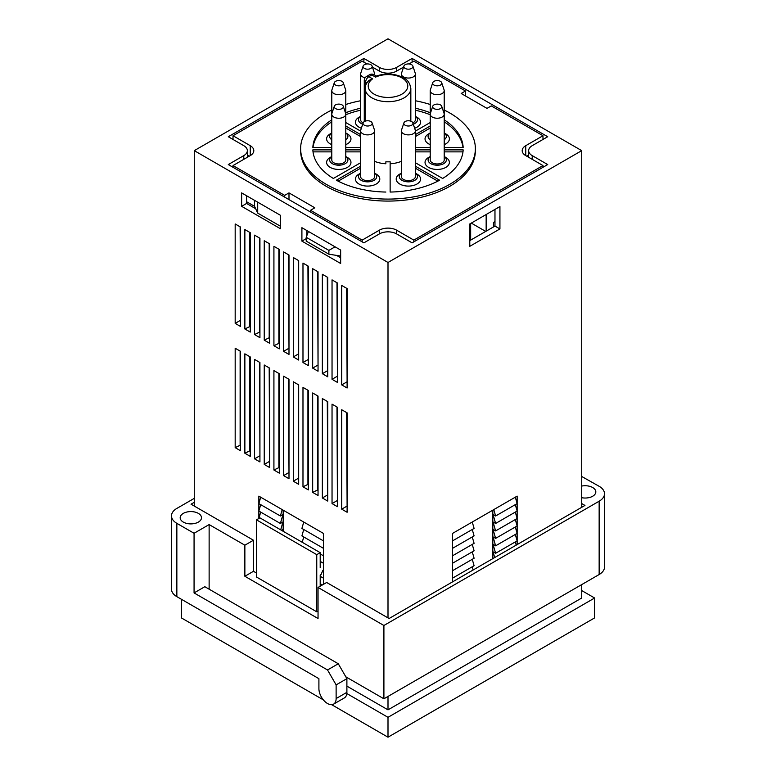 <?xml version="1.0" encoding="UTF-8"?>
<svg xmlns="http://www.w3.org/2000/svg" width="776" height="776" viewBox="0 0 776 776"><rect width="100%" height="100%" fill="white"/><g stroke="black" fill="none" stroke-linecap="round" stroke-linejoin="round"><path stroke-width="1.16" d="M194.281 150.641L388 262.482L581.719 150.641L388 38.8L194.281 150.641L194.281 506.059M581.719 150.641L581.719 507.3M581.719 584.6L581.719 598.015L388 709.856L346.891 686.13M320.197 583.746L322.341 584.978M320.197 576.287L323.427 578.149L323.427 533.413L258.854 496.136L258.854 518.484L260.697 512.111M320.197 561.378L323.427 563.24M320.197 553.918L323.427 555.781M303.746 536.963L302.213 542.278M303.746 529.504L301.903 535.896L323.427 548.322M303.746 522.054L301.903 528.437L323.427 540.872M323.427 584.347L323.427 578.149M280.689 529.853L282.959 521.976L280.379 523.47L258.854 511.045L260.697 504.652M280.379 523.47L282.959 514.527L280.379 516.011L258.854 503.585L260.697 497.193M517.146 544.577L517.146 496.116L452.573 533.393L452.573 540.853L474.097 528.427L472.254 522.035M473.176 569.972L472.254 566.771M452.573 540.853L452.573 578.13L474.097 565.704L472.254 559.312M452.573 570.68L474.097 558.254L472.254 551.862M452.573 563.221L474.097 550.795L472.254 544.403M452.573 555.762L474.097 543.336L472.254 536.943M452.573 548.312L474.097 535.886L472.254 529.494M452.573 578.13L452.573 581.864M493.779 509.609L495.621 516.001L517.146 503.575L515.303 497.183M516.224 545.111L515.303 541.92M495.621 516.001L493.041 514.507L495.621 523.451L493.041 521.967L495.621 530.91L493.041 529.416L495.621 538.369L493.041 536.876L495.621 545.819L493.041 544.335L495.621 553.278L517.146 540.853L515.303 534.46M495.621 545.819L517.146 533.393L515.303 527.001M495.621 538.369L517.146 525.944L515.303 519.551M495.621 530.91L517.146 518.484L515.303 512.092M495.621 523.451L517.146 511.025L515.303 504.633M346.824 693.54L388 717.315L594.629 598.015L581.719 590.565M181.371 599.256L181.371 617.9L323.35 699.874M331.682 704.686L388 737.2L594.629 617.9L594.629 598.015M388 717.315L388 737.2M469.79 223.963L469.79 246.331L499.928 228.93L499.928 206.561L469.79 223.963M388 262.482L388 617.9M388 696.441L388 709.856M337.415 382.403L337.415 282.988L332.041 279.884L332.041 379.299L337.415 382.403M318.044 271.804L312.67 268.7L312.67 368.115L318.044 371.219L318.044 271.804M308.363 266.216L302.98 263.103L302.98 362.528L308.363 365.632L308.363 266.216M327.734 376.816L327.734 277.401L322.35 274.287L322.35 373.712L327.734 376.816M273.918 345.747L279.302 348.851L279.302 249.435L273.918 246.331L273.918 345.747L279.302 343.137M347.105 388L347.105 288.585L341.721 285.471L341.721 384.896L347.105 388M264.238 340.16L269.621 343.264L269.621 243.848L264.238 240.735L264.238 340.16L269.621 337.55M254.547 334.563L259.931 337.667L259.931 238.251L254.547 235.147L254.547 334.563L259.931 331.953M244.867 328.975L250.241 332.079L250.241 232.664L244.867 229.55L244.867 328.975L250.241 326.356M327.734 501.083L327.734 401.667L322.35 398.563L322.35 497.979L327.734 501.083M337.415 506.68L337.415 407.264L332.041 404.15L332.041 503.575L337.415 506.68M312.67 492.391L318.044 495.495L318.044 396.08L312.67 392.966L312.67 492.391L318.044 489.772M269.621 467.53L269.621 368.115L264.238 365.011L264.238 464.426L269.621 467.53M273.918 470.014L279.302 473.127L279.302 373.712L273.918 370.598L273.918 470.014L279.302 467.404M259.931 461.943L259.931 362.528L254.547 359.414L254.547 458.829L259.931 461.943M302.98 486.795L308.363 489.899L308.363 390.483L302.98 387.379L302.98 486.795L308.363 484.185M244.867 453.242L250.241 456.346L250.241 356.931L244.867 353.827L244.867 453.242L250.241 450.633M288.992 478.714L288.992 379.299L283.609 376.195L283.609 475.61L288.992 478.714M293.289 257.516L293.289 356.931L298.673 360.035L298.673 260.62L293.289 257.516M347.105 412.851L341.721 409.747L341.721 509.163L347.105 512.267L347.105 412.851M235.176 447.645L240.56 450.759L240.56 351.344L235.176 348.23L235.176 447.645L240.56 445.036M235.176 223.963L235.176 323.379L240.56 326.483L240.56 227.067L235.176 223.963M298.673 484.311L298.673 384.896L293.289 381.782L293.289 481.207L298.673 484.311M283.609 251.919L283.609 351.344L288.992 354.448L288.992 255.032L283.609 251.919M280.379 215.262L241.637 192.894L241.637 206.319L280.379 228.687L280.379 215.262L280.379 226.194L257.7 213.109L254.547 206.319L246.584 201.721M301.903 241.113L340.645 263.481L340.645 250.056L301.903 227.688L301.903 241.113L306.21 238.63M532.21 155.617A12.174 7.032 180 0 1 528.65 150.641A12.174 7.032 180 0 1 532.21 145.675L547.71 136.721L412.105 58.433L396.614 67.386A12.174 7.032 180 0 1 379.386 67.386L363.895 58.433L228.289 136.721L243.79 145.675A12.174 7.032 180 0 1 247.35 150.641A12.174 7.032 180 0 1 243.79 155.617L228.289 164.56L363.895 242.849L379.386 233.906A12.174 7.032 180 0 1 396.614 233.906L412.105 242.849L547.71 164.56L532.21 155.617L532.21 159.342M494.972 209.423L494.972 226.078L469.79 240.618M412.105 62.167L412.105 58.433M363.895 62.167L363.895 58.433M336.988 282.745L337.415 376.69M317.617 271.561L318.044 365.506M307.926 265.964L308.363 359.918M327.297 277.148L327.734 371.103M278.875 249.193L278.875 342.885M346.678 288.332L347.105 382.287M269.185 243.596L269.185 337.298M259.504 238.009L259.504 331.701M249.814 232.412L249.814 326.114M327.297 401.425L327.734 495.369M336.988 407.012L337.415 500.957M317.617 395.828L317.617 489.53M269.185 367.863L269.621 461.817M278.875 373.46L278.875 467.162M259.504 362.276L259.931 456.22M307.926 390.241L307.926 483.933M249.814 356.679L249.814 450.381M288.556 379.057L288.992 473.001M298.246 260.377L298.673 354.322M346.678 412.609L347.105 506.553M240.124 351.091L240.124 444.793M240.124 226.825L240.56 320.769M298.246 384.644L298.673 478.588M288.556 254.78L288.992 348.734M246.584 195.756L246.584 203.457L255.653 208.696M306.85 230.55L306.85 235.632M336.532 255.382L340.645 257.758M246.584 203.457L241.637 206.319M288.556 348.482L283.609 351.344M298.246 478.346L293.289 481.207M240.124 320.517L235.176 323.379M346.678 506.301L341.721 509.163M298.246 354.069L293.289 356.931M288.556 472.749L283.609 475.61M259.504 455.978L254.547 458.829M269.185 461.565L264.238 464.426M336.988 500.714L332.041 503.575M327.297 495.117L322.35 497.979M346.678 382.035L341.721 384.896M327.297 370.85L322.35 373.712M307.926 359.666L302.98 362.528M317.617 365.253L312.67 368.115M336.988 376.438L332.041 379.299M495.621 553.278L493.041 551.784L494.7 557.537M492.828 558.623L492.828 510.162M282.532 530.91L282.959 529.436L281.465 530.299M280.379 516.011L282.221 509.619M283.172 510.172L283.172 531.288M494.972 226.078L499.928 228.93M198.375 513.392A10.651 6.15 0 0 0 186.764 512.053A10.651 6.15 0 0 0 180.187 517.737A10.651 6.15 0 0 0 183.301 522.093A10.651 6.15 0 0 0 194.912 523.422A10.651 6.15 0 0 0 201.488 517.737A10.651 6.15 0 0 0 198.375 513.392M581.719 497.707A10.651 6.15 0 0 0 595.813 491.887A10.651 6.15 0 0 0 592.699 487.541A10.651 6.15 0 0 0 581.719 486.067M256.487 573.037L253.471 571.301L253.471 540.232L244.867 545.198L244.867 576.267L318.044 618.52L318.044 587.451L383.907 625.485L599.15 501.209A18.265 10.544 0 0 0 604.504 493.759A18.265 10.544 0 0 0 599.15 486.3L581.719 476.483M320.197 586.21L320.197 575.026L321.06 574.531L322.865 570.37M318.044 587.451L326.657 582.485L389.077 618.52L584.949 505.438L581.719 503.575M194.281 502.334L191.051 504.196L253.471 540.232M320.197 567.566L320.197 552.658L259.931 517.864L256.487 519.852L256.487 577.014L316.753 611.808L318.044 611.061M253.471 571.301L244.867 576.267M604.504 493.759L604.504 567.072A18.265 10.544 180 0 1 599.15 574.531L599.15 501.209M345.815 676.808L383.907 698.798L599.15 574.531M346.891 678.67L336.124 684.878L327.52 669.969L194.068 592.922L204.825 586.705L338.278 663.752L346.891 678.67L346.891 692.337A12.174 7.032 60 0 1 344.369 697.915L333.602 704.123A12.174 7.032 -120 0 1 327.52 703.522A12.174 7.032 -120 0 1 318.907 688.613L318.907 678.67L176.85 596.647A18.265 10.544 180 0 1 171.496 589.197L171.496 515.875A18.265 10.544 0 0 0 176.85 523.334L194.068 533.277L209.132 524.576L244.867 545.198M209.132 589.197L209.132 524.576M383.907 625.485L383.907 698.798M194.281 498.357L176.85 508.416A18.265 10.544 0 0 0 171.496 515.875M194.068 592.922L194.068 533.277M336.124 684.878L336.124 698.555L346.891 692.337M333.602 704.123A12.174 7.032 -120 0 0 336.124 698.555M327.52 669.969L338.278 663.752M256.487 519.852L316.753 554.646L316.753 611.808M320.197 552.658L316.753 554.646M331.788 110.046A87.368 50.44 0 0 0 300.632 148.653A87.368 50.44 0 0 0 326.221 184.319A87.368 50.44 0 0 0 421.436 195.251A87.368 50.44 0 0 0 475.368 148.653A87.368 50.44 0 0 0 449.779 112.986A87.368 50.44 0 0 0 444.212 110.046M300.632 148.653L300.632 150.641A87.368 50.44 0 0 0 326.221 186.308A87.368 50.44 0 0 0 421.436 197.24A87.368 50.44 0 0 0 475.368 150.641L475.368 148.653M369.007 80.364L372.587 78.861A19.788 11.427 0 0 0 374.013 94.1A19.788 11.427 0 0 0 401.987 94.1A19.788 11.427 0 0 0 401.987 77.939A19.788 11.427 0 0 0 375.594 77.125L376.214 76.058C385.934 72.905 395.032 73.477 403.51 77.794C407.613 79.715 410.048 83.284 410.834 88.503A22.834 13.182 180 0 1 396.74 100.686A22.834 13.182 180 0 1 371.859 97.824A22.834 13.182 180 0 1 365.166 88.503C365.011 85.923 366.291 83.207 369.007 80.355M429.836 133.278A12.174 7.032 0 0 0 425.035 138.875A12.174 7.032 0 0 0 428.604 143.841A12.174 7.032 0 0 0 430.214 144.627A12.174 7.032 180 0 1 425.035 138.875A12.174 7.032 180 0 1 428.604 133.899L430.214 132.977A9.128 5.277 0 0 0 430.214 139.777M360.239 116.633A12.174 7.032 0 0 0 355.437 122.23A12.174 7.032 0 0 0 359.007 127.196A12.174 7.032 0 0 0 361.344 128.253A12.174 7.032 180 0 1 355.437 122.23A12.174 7.032 180 0 1 359.007 117.254L360.617 116.332A9.128 5.277 0 0 0 362.702 124.189M331.41 133.278A12.174 7.032 0 0 0 326.609 138.875A12.174 7.032 0 0 0 330.178 143.841A12.174 7.032 0 0 0 331.788 144.627A12.174 7.032 180 0 1 328.161 142.309A12.174 7.032 180 0 1 326.609 138.875A12.174 7.032 180 0 1 330.178 133.899L331.788 132.977A9.128 5.277 0 0 0 330.819 138.962A9.128 5.277 0 0 0 331.788 139.777M330.304 157.363A12.174 7.032 0 0 0 326.609 162.407A12.174 7.032 0 0 0 330.178 167.383A12.174 7.032 0 0 0 343.448 168.906A12.174 7.032 0 0 0 350.965 162.407A12.174 7.032 0 0 0 347.396 157.441A12.174 7.032 180 0 1 350.965 162.407A12.174 7.032 180 0 1 347.532 167.306A12.174 7.032 180 0 1 334.214 168.925A12.174 7.032 180 0 1 326.609 162.407A12.174 7.032 180 0 1 330.043 157.518A12.174 7.032 180 0 1 330.178 157.441A12.174 7.032 180 0 1 330.304 157.363M360.239 173.465A12.174 7.032 0 0 0 355.437 179.052A12.174 7.032 0 0 0 359.007 184.028A12.174 7.032 0 0 0 372.276 185.551A12.174 7.032 0 0 0 379.794 179.052A12.174 7.032 0 0 0 376.224 174.086A12.174 7.032 180 0 1 379.794 179.052A12.174 7.032 180 0 1 376.224 184.028A12.174 7.032 180 0 1 362.955 185.551A12.174 7.032 180 0 1 355.437 179.052A12.174 7.032 180 0 1 359.007 174.086L360.617 173.155L359.007 174.086M401.008 173.465A12.174 7.032 0 0 0 396.206 179.052A12.174 7.032 0 0 0 399.776 184.028A12.174 7.032 0 0 0 413.045 185.551A12.174 7.032 0 0 0 420.563 179.052A12.174 7.032 0 0 0 416.993 174.086A12.174 7.032 180 0 1 420.563 179.052A12.174 7.032 180 0 1 416.993 184.028A12.174 7.032 180 0 1 403.724 185.551A12.174 7.032 180 0 1 396.206 179.052A12.174 7.032 180 0 1 399.776 174.086L401.386 173.155L399.776 174.086M429.836 156.82A12.174 7.032 0 0 0 425.035 162.407A12.174 7.032 0 0 0 428.604 167.383A12.174 7.032 0 0 0 441.874 168.906A12.174 7.032 0 0 0 449.391 162.407A12.174 7.032 0 0 0 445.822 157.441A12.174 7.032 180 0 1 449.391 162.407A12.174 7.032 180 0 1 433.396 169.09A12.174 7.032 180 0 1 425.035 162.407A12.174 7.032 180 0 1 428.604 157.441L430.214 156.51M374.614 161.321A22.834 13.182 0 0 0 385.866 163.765L385.866 161.777A22.834 13.182 0 0 0 390.134 161.777L390.134 192.05A75.185 43.407 0 0 0 439.633 180.207L415.383 166.209M390.134 192.05L390.134 163.765A22.834 13.182 0 0 0 401.386 161.321M542.977 139.457L542.977 135.732L491.315 105.905L487.008 108.388L461.186 93.479L465.484 90.996L413.831 61.168L409.01 63.952M372.431 67.095L379.386 71.111A12.174 7.032 0 0 0 396.614 71.111L403.568 67.095M233.023 167.296L233.023 165.55L250.241 155.617A12.174 7.032 0 0 0 253.81 150.641A12.174 7.032 0 0 0 250.241 145.675L233.023 135.732L362.169 61.168L366.99 63.952M233.023 165.55L284.685 195.377L284.685 197.123M310.516 212.032L310.516 210.296L314.813 207.803L288.992 192.894L284.685 195.377M310.516 210.296L362.169 240.114L379.386 230.171A12.174 7.032 0 0 1 396.614 230.171L413.831 240.114L542.977 165.55L525.759 155.617L525.759 145.675A12.174 7.032 0 0 0 522.19 150.641A12.174 7.032 0 0 0 525.759 155.617M542.977 135.732L525.759 145.675M444.212 144.627A12.174 7.032 0 0 0 449.391 138.875A12.174 7.032 0 0 0 445.822 133.899A12.174 7.032 180 0 1 449.391 138.875A12.174 7.032 180 0 1 444.212 144.627M414.656 128.253A12.174 7.032 0 0 0 420.563 122.23A12.174 7.032 0 0 0 416.993 117.254A12.174 7.032 180 0 1 420.563 122.23A12.174 7.032 180 0 1 416.275 127.584A12.174 7.032 180 0 1 414.656 128.253M345.786 144.627A12.174 7.032 0 0 0 350.965 138.875A12.174 7.032 0 0 0 347.396 133.899A12.174 7.032 180 0 1 349.404 135.441A12.174 7.032 180 0 1 350.965 138.875A12.174 7.032 180 0 1 345.786 144.627M360.617 110.211A75.185 43.407 0 0 0 345.786 114.722M360.617 136.566L345.786 128.011M331.788 121.813A75.185 43.407 0 0 0 313.019 147.421M360.617 151.873L345.786 151.873M331.788 151.873L313.019 151.873M360.617 168.198L338.161 181.157M437.839 181.157L415.383 168.198M462.981 151.873L444.212 151.873M430.214 151.873L415.383 151.873M462.981 147.421A75.185 43.407 0 0 0 444.212 121.813M430.214 128.011L415.383 136.566M430.214 114.722A75.185 43.407 0 0 0 415.383 110.211M465.484 90.996L465.484 95.962M493.468 226.941L493.468 222.469L494.972 221.596M288.992 199.607L288.992 192.894M306.21 237.291L306.21 241.113L328.888 254.208L328.888 250.386L306.21 237.291L308.46 231.481M328.888 254.208L340.645 256.022L340.645 250.056M362.169 241.86L362.169 240.114M233.023 139.457L233.023 135.732M486.154 231.17L486.154 214.516M470.654 223.469L470.654 240.114M542.977 167.296L542.977 165.55M413.831 241.86L413.831 240.114M254.547 200.353L254.547 206.319M528.65 154.938L526.613 156.112M249.387 156.112L247.35 154.938M471.294 223.09L485.718 231.423M257.7 202.167L257.7 213.109M335.048 246.826L328.888 250.386M306.85 234.032L307.364 234.323M430.214 104.498A87.368 50.44 0 0 0 415.383 100.754M360.617 100.754A87.368 50.44 0 0 0 345.786 104.498M345.786 122.54L360.617 131.105M360.617 108.223A75.185 43.407 0 0 0 345.786 112.733M430.214 112.733A75.185 43.407 0 0 0 415.383 108.223M415.383 131.105L430.214 122.54M430.214 126.022L415.383 134.578M444.212 147.421L463.156 147.421A75.185 43.407 0 0 0 444.212 119.824M415.383 147.421L430.214 147.421M415.383 162.727L442.65 178.47A75.185 43.407 0 0 0 463.156 149.884L444.212 149.884M430.214 149.884L415.383 149.884M360.617 166.209L336.367 180.207A75.185 43.407 0 0 0 385.866 192.05M331.788 149.884L312.844 149.884A75.185 43.407 0 0 0 333.35 178.47L360.617 162.727M360.617 149.884L345.786 149.884M331.788 119.824A75.185 43.407 0 0 0 312.844 147.421L331.788 147.421M345.786 147.421L360.617 147.421M360.617 134.578L345.786 126.022M493.468 226.699L494.972 225.826M435.937 85.729A4.559 2.629 0 0 0 441.69 82.702A4.559 2.629 0 0 0 438.488 80.675A4.559 2.629 0 0 0 432.746 82.702A4.559 2.629 0 0 0 435.937 85.729M441.69 82.702L444.085 89.89A7.003 4.045 180 0 1 444.212 90.656A7.003 4.045 180 0 1 435.258 94.536A7.003 4.045 180 0 1 430.214 90.656A7.003 4.045 180 0 1 430.34 89.89L432.746 82.702M444.212 139.777A9.128 5.277 0 0 0 444.212 133.006L445.822 133.899M435.792 109.232A4.559 2.629 0 0 0 441.69 106.244A4.559 2.629 0 0 0 438.644 104.246A4.559 2.629 0 0 0 432.746 106.244A4.559 2.629 0 0 0 435.792 109.232M441.69 106.244L444.085 113.432A7.003 4.045 180 0 1 444.212 114.198A7.003 4.045 180 0 1 435.026 118.03A7.003 4.045 180 0 1 430.214 114.198A7.003 4.045 180 0 1 430.34 113.432L432.746 106.244M430.214 156.539A9.128 5.277 0 0 0 434.356 164.929A9.128 5.277 0 0 0 444.774 162.882A9.128 5.277 0 0 0 444.212 156.539M430.214 90.656L430.214 159.924A7.003 4.045 0 0 0 435.026 163.765A7.003 4.045 0 0 0 444.212 159.924L444.212 90.656M405.169 121.522A4.559 2.629 0 0 0 403.918 122.889A4.559 2.629 0 0 0 406.246 125.702A4.559 2.629 0 0 0 411.61 125.246A4.559 2.629 0 0 0 412.861 122.889A4.559 2.629 0 0 0 409.718 120.872A4.559 2.629 0 0 0 405.169 121.522M412.861 122.889L415.257 130.077A7.003 4.045 180 0 1 415.383 130.843A7.003 4.045 180 0 1 413.336 133.695A7.003 4.045 180 0 1 405.702 134.578A7.003 4.045 180 0 1 401.386 130.843A7.003 4.045 180 0 1 401.512 130.077L403.918 122.889M401.386 173.184A9.128 5.277 0 0 0 402.22 180.459A9.128 5.277 0 0 0 414.84 180.304A9.128 5.277 0 0 0 415.383 173.184M401.386 130.843L401.386 176.569A7.003 4.045 0 0 0 405.702 180.304A7.003 4.045 0 0 0 413.336 179.431A7.003 4.045 0 0 0 415.383 176.569L415.383 130.843M364.39 121.522A4.559 2.629 0 0 0 363.139 122.889A4.559 2.629 0 0 0 365.477 125.702A4.559 2.629 0 0 0 370.831 125.246A4.559 2.629 0 0 0 372.082 122.889A4.559 2.629 0 0 0 368.949 120.872A4.559 2.629 0 0 0 364.39 121.522M372.082 122.889L374.488 130.077A7.003 4.045 180 0 1 374.614 130.843A7.003 4.045 180 0 1 372.567 133.695A7.003 4.045 180 0 1 364.933 134.578A7.003 4.045 180 0 1 360.617 130.843A7.003 4.045 180 0 1 360.743 130.077L363.139 122.889M360.617 173.184A9.128 5.277 0 0 0 361.451 180.459A9.128 5.277 0 0 0 374.071 180.304A9.128 5.277 0 0 0 374.614 173.184M360.617 130.843L360.617 176.569A7.003 4.045 0 0 0 364.933 180.304A7.003 4.045 0 0 0 372.567 179.431A7.003 4.045 0 0 0 374.614 176.569L374.614 130.843M342.051 108.572A4.559 2.629 0 0 0 343.254 106.244A4.559 2.629 0 0 0 340.082 104.217A4.559 2.629 0 0 0 335.513 104.906A4.559 2.629 0 0 0 334.31 106.244A4.559 2.629 0 0 0 336.677 109.067A4.559 2.629 0 0 0 342.051 108.572M343.254 106.244L345.66 113.432A7.003 4.045 180 0 1 345.786 114.198A7.003 4.045 180 0 1 343.816 117.011A7.003 4.045 180 0 1 336.154 117.942A7.003 4.045 180 0 1 331.788 114.198A7.003 4.045 180 0 1 331.915 113.432L334.31 106.244M331.788 156.539A9.128 5.277 0 0 0 332.671 163.843A9.128 5.277 0 0 0 345.339 163.6A9.128 5.277 0 0 0 345.786 156.539M331.788 90.656L331.788 159.924A7.003 4.045 0 0 0 336.154 163.668A7.003 4.045 0 0 0 343.816 162.737A7.003 4.045 0 0 0 345.786 159.924L345.786 90.656A7.003 4.045 180 0 1 340.557 94.565A7.003 4.045 180 0 1 332.681 92.635A7.003 4.045 180 0 1 331.788 90.656A7.003 4.045 180 0 1 331.915 89.89L334.31 82.702A4.559 2.629 0 0 0 334.815 84.487A4.559 2.629 0 0 0 340.354 85.67A4.559 2.629 0 0 0 343.254 82.702A4.559 2.629 0 0 0 342.759 81.916A4.559 2.629 0 0 0 338.064 80.607A4.559 2.629 0 0 0 334.31 82.702M343.254 82.702L345.66 89.89A7.003 4.045 180 0 1 345.786 90.656M345.786 139.777A9.128 5.277 0 0 0 346.756 133.811A9.128 5.277 0 0 0 345.786 133.006L347.396 133.899M369.725 68.88A4.559 2.629 0 0 0 372.082 66.057A4.559 2.629 0 0 0 365.506 64.224A4.559 2.629 0 0 0 363.139 66.057A4.559 2.629 0 0 0 364.895 68.666A4.559 2.629 0 0 0 369.725 68.88M372.082 66.057L374.488 73.245A7.003 4.045 180 0 1 374.614 74.011A7.003 4.045 180 0 1 374.439 74.913M365.118 77.784A7.003 4.045 180 0 1 360.617 74.011L360.617 119.746A7.003 4.045 0 0 0 363.149 122.86M360.617 74.011A7.003 4.045 180 0 1 360.743 73.245L363.139 66.057M405.431 64.553A4.559 2.629 0 0 0 403.918 66.057A4.559 2.629 0 0 0 406.09 68.822A4.559 2.629 0 0 0 411.338 68.56A4.559 2.629 0 0 0 412.861 66.057A4.559 2.629 0 0 0 405.431 64.553M412.861 66.057L415.257 73.245A7.003 4.045 180 0 1 415.383 74.011A7.003 4.045 180 0 1 412.919 77.086A7.003 4.045 180 0 1 405.45 77.678A7.003 4.045 180 0 1 401.386 74.011A7.003 4.045 180 0 1 401.512 73.245L403.918 66.057M413.298 124.189A9.128 5.277 0 0 0 414.306 123.762A9.128 5.277 0 0 0 415.383 116.361L416.993 117.254M412.851 122.86A7.003 4.045 0 0 0 412.919 122.821A7.003 4.045 0 0 0 415.383 119.746L415.383 74.011M396.614 71.111L396.614 67.386M379.386 71.111L379.386 67.386M243.79 159.342L243.79 155.617M176.85 523.334L176.85 596.647M250.241 155.617L250.241 145.675M379.386 233.906L379.386 230.171M396.614 233.906L396.614 230.171M375.594 77.125L371.859 74.962L368.842 76.698L372.587 78.861M366.825 82.993L365.612 82.295L365.612 85.593M364.274 80.432A4.569 4.569 0 0 1 366.563 76.475A4.569 2.638 60 0 1 368.842 76.698A4.569 2.638 -60 0 0 365.612 82.295A4.569 2.638 180 0 1 364.274 80.432L364.274 121.589M369.57 74.739A4.569 2.638 60 0 1 371.859 74.962A4.569 2.638 120 0 1 374.139 74.739A4.569 4.569 0 0 0 369.57 74.739L366.563 76.475M528.65 157.286L528.65 150.641M247.35 157.286L247.35 150.641M410.834 88.503L410.834 121.163M365.166 88.503L365.166 121.163M374.139 74.739L376.341 76.009M444.212 156.51L445.822 157.441M415.383 173.155L416.993 174.086M374.614 173.155L376.224 174.086M331.788 156.51L330.178 157.441M345.786 156.51L347.396 157.441M374.614 74.011L374.614 75.01M401.386 74.011L401.386 76.708"/></g></svg>
